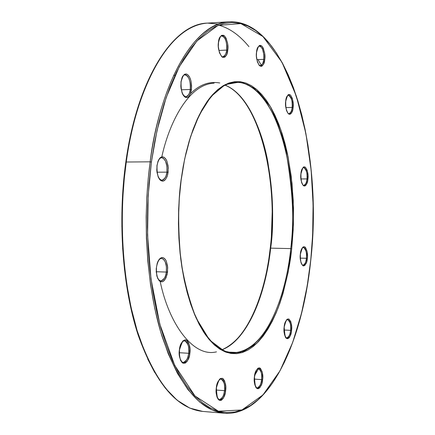 <?xml version="1.0" encoding="UTF-8"?>
<svg xmlns="http://www.w3.org/2000/svg" width="435" height="435" viewBox="0 0 435 435"><rect width="100%" height="100%" fill="white"/><g stroke="black" fill="none" stroke-linecap="round" stroke-linejoin="round"><path stroke-width="0.65" d="M287.617 319.556C290.314 321.933 291.314 325.532 290.613 330.35L291.559 330.513C292.244 326.043 291.368 322.21 288.943 319.018C286.072 319.638 284.479 322.313 284.153 327.033C283.462 331.59 284.349 335.439 286.817 338.582C289.677 337.859 291.26 335.167 291.559 330.513L290.613 330.35C290.406 334.14 289.112 336.668 286.736 337.951C285.561 339.229 284.718 335.608 284.207 327.082L284.849 323.406L286.703 319.665L287.443 319.072L288.943 319.018L290.808 321.655L291.684 326.663L291.281 332.378L289.743 336.902L289.052 337.864L287.562 338.724L286.11 338.066L285.469 337.19L284.49 334.504L284.028 330.937L284.207 327.082C287.024 315.913 287.774 320.6 287.617 319.556C289.987 320.475 290.988 324.07 290.613 330.35L284.06 330.007L290.613 330.35C289.955 335.135 288.661 337.663 286.736 337.951M303.739 167.524C306.588 170.058 307.675 173.859 306.996 178.932L307.909 179.128C308.556 174.941 307.735 170.966 305.441 167.203C302.733 167.045 301.221 169.231 300.911 173.761C300.259 178.024 301.096 182.02 303.423 185.75C306.126 185.805 307.621 183.597 307.909 179.128L306.996 178.932C306.822 182.162 305.745 184.315 303.755 185.397C304.31 186.06 300.58 185.495 300.96 173.837L301.569 170.4L303.325 167.236L304.027 166.855L305.441 167.203L307.202 170.27L308.029 175.397L307.648 180.873L306.191 184.886L304.843 186.044L303.423 185.75L301.64 182.711L300.792 177.534L300.96 173.837C302.597 168.041 303.521 165.936 303.739 167.524C306.24 168.514 307.322 172.314 306.996 178.932L300.949 178.943L306.996 178.932C306.457 182.977 305.375 185.131 303.755 185.397M256.519 52.303L256.547 52.075C255.785 56.555 256.77 61.101 259.499 65.707C262.664 66.408 264.415 64.369 264.741 59.59L263.74 59.345C263.561 62.482 262.435 64.576 260.347 65.625L258.852 64.978M214.102 83.194C187.904 84.145 168.562 124.584 161.63 157.704L163.364 158.28L165.545 161.135L166.964 166.551L166.909 172.151L168.106 172.396L168.127 166.04L166.822 160.928L165.626 158.77L164.136 157.318L162.516 156.796L160.95 157.209L158.541 160.026L156.948 165.501L156.926 171.966L158.269 177.127L159.493 179.274L161.004 180.688L162.63 181.156L164.185 180.688L165.517 179.486L167.306 175.979L168.106 172.396L166.909 172.151C166.654 176.197 164.957 178.899 161.809 180.253C158.335 179.263 156.752 174.386 157.051 165.632L157.987 161.271L159.727 158.231L160.771 157.318L161.885 156.85L164.136 157.318L166.137 159.553L166.948 161.227L168.274 167.703L167.698 174.593L167.094 176.583L165.398 179.633L163.261 181.074L161.004 180.688L159.939 179.802L158.144 176.827L156.774 170.275L157.051 165.632C158.068 160.455 159.596 157.813 161.641 157.704C165.648 158.96 167.404 163.772 166.909 172.151L157.078 172.195L166.909 172.151C166.078 177.219 164.381 179.921 161.809 180.253M184.56 340.67C188.268 343.471 189.644 347.679 188.681 353.296L189.829 353.481C190.775 348.163 189.54 343.672 186.131 340.007C182.107 340.871 179.867 344.107 179.421 349.724C178.464 355.161 179.72 359.68 183.2 363.274C187.213 362.263 189.421 359 189.829 353.481L188.681 353.296C188.388 357.896 186.539 360.958 183.135 362.48C180.384 361.681 179.176 357.45 179.514 349.783L180.394 345.39L181.134 343.547L182.988 340.871L185.087 339.844L186.131 340.007L187.11 340.61L188.752 343.041L189.992 348.924L189.448 355.699L187.3 361.132L185.305 363.073L183.2 363.274L182.205 362.698L180.53 360.3L179.253 354.356L179.514 349.783C184.108 335.309 184.228 342.552 184.56 340.67C187.822 341.769 189.198 345.977 188.681 353.296L179.318 352.709L188.681 353.296C187.741 359.103 185.892 362.165 183.135 362.48M220.991 378.972C224.199 381.555 225.379 385.448 224.531 390.663L225.602 390.826C226.45 385.753 225.352 381.582 222.307 378.309C218.718 379.342 216.717 382.523 216.315 387.841C215.456 393.022 216.576 397.215 219.675 400.423C223.258 399.259 225.238 396.057 225.602 390.826L224.531 390.663C224.253 395.138 222.557 398.123 219.441 399.618C217.799 400.613 216.782 396.698 216.396 387.884L217.185 383.697L219.506 379.293L220.431 378.542L222.307 378.309L223.182 378.825L224.645 381.027L225.749 386.514L225.259 392.941L223.34 398.183L221.556 400.118L220.61 400.483L218.789 399.934L217.299 397.753L216.755 396.149L216.162 392.218L216.396 387.884C219.871 375.106 221.176 379.967 220.991 378.972C223.818 379.978 224.998 383.877 224.531 390.663L216.228 390.032L224.531 390.663C223.65 396.323 221.959 399.308 219.441 399.618M150.173 161.82L148.226 178.557L146.834 196.957L146.171 216.983L146.432 238.5L147.824 261.256L150.553 284.827L154.8 308.627L160.689 331.91L168.253 353.791L177.42 373.339L187.985 389.657L199.638 402.011L211.959 409.928L224.514 413.25C199.708 410.694 178.888 385.073 162.054 336.385C146.889 288.302 142.082 221.149 150.173 161.82L126.27 162.016C118.005 220.811 122.958 287.35 138.526 335.042C155.806 383.338 177.181 408.797 202.65 411.412L189.758 408.084L177.105 400.195L165.142 387.911L154.3 371.707L144.888 352.306L137.123 330.605L131.076 307.518L126.715 283.919L123.904 260.56L122.469 238.01L122.191 216.679L122.866 196.837L124.285 178.606L126.27 162.016L150.173 161.82C161.336 77.359 196.74 22.103 229.332 21.804C242.882 21.353 255.356 27.563 266.758 40.433C255.095 27.438 242.621 21.228 229.332 21.804C184.282 25.121 156.198 107.701 150.173 161.82L151.402 162.076L150.173 161.82M310.666 260.619L307.235 285.724L301.488 313.396L292.663 342.476L279.988 370.832L262.99 394.909L241.958 409.966L218.392 411.211L194.956 395.942L174.696 365.313L159.819 324.189L151.005 278.917L147.574 234.933L148.172 195.549L151.402 162.076L149.053 183.331L147.715 205.064L147.421 226.967L148.172 248.744L149.95 270.075L152.723 290.678L156.442 310.275L161.037 328.615L166.436 345.477L172.537 360.68L179.253 374.078L186.474 385.551L194.102 395.029L202.03 402.467L210.159 407.856L218.392 411.211L226.635 412.576L234.808 412.021L242.828 409.618L250.625 405.463L258.145 399.662L265.323 392.326L272.114 383.572L278.476 373.518L284.381 362.284L289.786 349.99L294.669 336.761L299.019 322.705L302.803 307.942L306.017 292.581L308.643 276.736L310.677 260.516L312.112 244.019L312.944 227.358L313.162 210.638L312.776 193.956L311.775 177.42L310.171 161.135L307.964 145.214L305.158 129.755L301.765 114.867L297.796 100.675L293.266 87.283L288.188 74.815L282.592 63.385L276.497 53.119L269.945 44.136L262.968 36.551L255.617 30.488L247.934 26.062L239.989 23.376L231.839 22.522L223.568 23.593L215.26 26.644L206.995 31.733L198.877 38.873L191.003 48.057L183.478 59.252L176.409 72.389L169.906 87.353L164.06 103.998L158.976 122.153L154.73 141.592L151.402 162.076L157.019 130.484L166.11 97.75L179.345 66.588L196.892 40.961L218.006 25.415L240.865 23.582L262.968 36.551L281.951 62.205L296.36 96.157L305.908 133.545L311.172 170.476L313.091 204.548L312.656 234.639L310.726 260.57C323.683 150.461 288.318 19.526 229.332 21.804L207.43 23.104C173.957 23.474 137.677 78.322 126.27 162.016C132.425 108.397 161.167 26.502 207.43 23.104L218.549 24.088L207.43 23.104C173.358 23.637 137.232 78.637 125.807 162.146L125.922 162.282M180.993 180.585L181.02 180.378C178.018 201.72 177.92 227.858 180.721 258.798C183.749 279.689 188.877 299.416 196.093 317.974L209.545 339.98L225.439 351.991L241.795 352.682L256.721 343.405C265.47 333.292 272.663 321.329 278.302 307.518C285.458 286.301 289.928 266.726 291.706 248.787L290.759 248.602C287.932 282.032 270.793 351.801 232.475 352.845C222.704 352.241 213.476 345.874 204.787 333.737M184.978 74.864C189.529 74.831 191.204 86.266 190.247 89.485L191.395 89.746L191.59 85.951L190.981 81.035L190.204 78.49L189.089 76.261L187.697 74.679L186.185 73.983L184.723 74.2L182.472 76.642L180.987 81.764L180.965 88.017L182.216 93.172L183.358 95.395L184.766 96.94L186.283 97.587L187.735 97.315L188.98 96.309L190.65 93.123L191.395 89.746L190.247 89.485C190.024 93.106 188.556 95.531 185.843 96.749C182.439 95.727 180.851 90.779 181.08 81.91L181.96 77.789L182.7 76.234L184.554 74.282L186.658 74.097L187.697 74.679L189.562 77.077L190.916 80.774L191.579 87.517L190.454 93.683L188.866 96.434L187.904 97.228L185.81 97.489L184.766 96.94L182.869 94.585L182.096 92.867L180.819 86.364L181.08 81.91C183.662 72.264 184.864 75.657 184.978 74.864C188.926 76.141 190.682 81.019 190.247 89.485L181.357 89.795L190.247 89.485C189.54 93.998 188.072 96.418 185.843 96.749M161.543 258.401L163.179 258.999L165.169 261.696L166.42 266.726L166.339 272.065L167.535 272.283L167.557 265.937L166.252 261.033L165.055 259.059L163.565 257.83L161.945 257.542L160.379 258.183L159.031 259.548L157.204 263.311L156.203 268.906L156.845 276.029L158.927 280.401L160.433 281.592L162.059 281.82L163.614 281.124L165.985 277.921L167.535 272.283L166.339 272.065C166.056 276.497 164.202 279.449 160.771 280.923C157.568 280.015 156.138 275.42 156.486 267.133L157.421 262.675L158.215 260.859L160.2 258.319L162.451 257.525L163.565 257.83L165.566 259.76L166.377 261.315L167.703 267.574L167.127 274.534L164.827 279.89L162.69 281.646L160.433 281.592L159.368 280.869L157.573 278.161L156.203 271.832L156.486 267.139C157.611 261.413 159.297 258.504 161.543 258.401C165.267 259.586 166.866 264.143 166.339 272.065L156.312 271.734L166.339 272.065C165.414 277.644 163.555 280.597 160.771 280.923M221.834 35.964C225.944 35.866 227.559 47.056 226.668 50.085L227.744 50.346C228.592 45.691 227.494 40.868 224.449 35.882C220.86 34.947 218.865 37.051 218.462 42.206C217.603 46.964 218.723 51.819 221.817 56.767C225.401 57.567 227.38 55.43 227.744 50.346L226.668 50.085C226.472 53.385 225.21 55.593 222.878 56.708C222.671 58.698 217.114 51.422 218.539 42.347L219.327 38.503L219.99 37.073L221.649 35.333L223.525 35.273L224.449 35.882L226.118 38.253L227.695 43.902L227.913 48.241L226.901 54.011L225.482 56.528L224.618 57.219L222.753 57.344L221.817 56.767L219.441 52.765L218.31 46.545L218.539 42.353C220.958 33.223 221.741 36.85 221.834 35.964C225.433 37.214 227.048 41.923 226.668 50.085L218.908 50.465L226.668 50.085C226.059 54.185 224.797 56.392 222.878 56.708M288.497 95.205C291.657 97.929 292.88 102.002 292.157 107.418L293.103 107.635C293.788 103.41 292.913 99.202 290.488 95.004C287.622 94.477 286.029 96.521 285.703 101.148C285.012 105.46 285.898 109.696 288.361 113.856C291.222 114.274 292.804 112.203 293.103 107.635L292.157 107.418C291.988 110.533 290.923 112.616 288.943 113.655C289.509 114.579 285.273 113.165 285.757 101.246L286.399 97.772L288.253 94.754L288.992 94.455L290.488 95.004L292.353 98.413L293.228 103.807L292.831 109.402L291.287 113.339L289.862 114.351L288.361 113.856L286.475 110.479L285.572 105.025L285.757 101.252C287.231 95.896 288.144 93.884 288.497 95.205C291.265 96.282 292.489 100.354 292.157 107.418L285.882 107.592L292.157 107.418C291.635 111.306 290.564 113.383 288.943 113.655M300.335 254.241L300.351 254.127C299.693 258.482 300.531 262.343 302.863 265.72C305.566 265.377 307.061 262.952 307.349 258.455L306.43 258.281C306.251 261.739 305.093 264.056 302.967 265.219C303.445 265.752 299.998 265.415 300.4 254.187C302.026 248.325 303.026 246.047 303.402 247.363C305.767 248.298 306.778 251.936 306.43 258.281L300.291 258.118L306.43 258.281C305.849 262.637 304.696 264.948 302.967 265.219M258.45 368.554C261.321 370.984 262.37 374.671 261.614 379.608L262.615 379.766C263.365 375.008 262.397 371.066 259.706 367.939C256.536 368.853 254.769 371.811 254.41 376.802C253.648 381.658 254.633 385.617 257.368 388.683C260.538 387.656 262.283 384.681 262.615 379.766L261.614 379.608C261.37 383.768 259.885 386.546 257.156 387.949C255.736 388.879 254.839 385.182 254.475 376.84L255.769 371.267L258.053 368.13L259.706 367.939L260.483 368.44L262.245 372.045L262.762 377.727L261.865 383.599L259.842 387.721L258.194 388.76L256.585 388.21L255.878 387.351L254.79 384.622L254.274 380.913L254.475 376.846C257.618 364.753 258.64 369.581 258.45 368.554C260.973 369.494 262.028 373.181 261.614 379.608L254.323 379.092L261.614 379.608C260.842 384.866 259.358 387.65 257.156 387.949M254.6 375.454L259.14 367.825M260.13 368.157L259.608 369.092M207.658 100.811L207.658 100.806C215.896 89.387 225.276 83.248 235.803 82.389C274.425 80.497 300.351 170.661 290.759 248.602L270.668 248.14C265.236 297.85 246.145 340.888 221.926 349.783C254.605 335.26 267.487 278.759 270.668 248.14L270.227 248.222L268.716 259.934L266.698 271.271M216.467 351.855C193.379 357.744 168.91 324.01 160.189 281.467M259.516 46.143C262.675 47.317 264.083 51.716 263.74 59.345L256.895 59.649L263.74 59.345C263.191 63.244 262.06 65.337 260.347 65.625C260.396 67.55 255.323 60.895 256.606 52.195C258.972 43.168 259.434 47.138 259.516 46.143L260.842 46.627L262.588 49.247L263.762 54.283L263.74 59.345L264.741 59.59L263.42 64.402L261.973 66.093L261.158 66.365L259.499 65.707L257.406 61.977L256.411 56.148L256.547 52.075L257.313 48.579L257.901 47.23L259.363 45.572L260.184 45.322L261.843 46.039L263.311 48.241L264.703 53.532L264.741 59.59C265.497 55.196 264.529 50.683 261.843 46.039C258.667 45.218 256.906 47.23 256.547 52.075L256.606 52.2M270.282 248.287L270.668 248.14C279.199 178.562 259.26 98.419 225.183 85.189C246.139 93.596 261.984 128.771 267.965 162.598C273.088 197.49 273.99 225.999 270.668 248.14L290.759 248.602C284.8 306.452 260.56 354.808 232.475 352.845L225.634 351.415L218.832 347.94L212.166 342.367L205.777 334.716L199.79 325.043L194.336 313.466L189.54 300.15L185.506 285.311L182.325 269.2L180.079 252.099L178.812 234.334L178.562 216.244L179.334 198.181L181.112 180.492C188.453 121.718 213.161 81.998 235.803 82.389C258.412 81.182 278.688 115.743 286.36 153.343C293.021 192.297 294.49 224.052 290.759 248.602L291.706 248.787L288.215 271.951L283.006 293.516L279.787 303.483L276.181 312.792L272.218 321.351L267.906 329.077L263.289 335.891L258.395 341.714L253.252 346.467L247.912 350.083L242.409 352.491L236.792 353.644L231.115 353.486L225.439 351.991L219.811 349.131L214.303 344.901L208.969 339.305L203.879 332.378L199.094 324.162L194.679 314.722L190.688 304.147L187.186 292.537L184.212 280.02L181.825 266.737L180.046 252.844L178.916 238.51L178.442 223.911L178.638 209.235L179.503 194.662L181.02 180.378L183.168 166.561L185.914 153.376L189.22 140.978L193.031 129.505L197.3 119.087L201.965 109.816L206.968 101.785L212.236 95.047L217.717 89.653L223.334 85.624L229.027 82.971L234.742 81.682L240.419 81.731L245.992 83.08L251.43 85.684L256.672 89.49L261.68 94.422L266.421 100.409L270.853 107.385L274.947 115.259L278.688 123.953L282.043 133.376L284.996 143.447L287.53 154.077L291.292 176.67L293.261 200.448L293.397 224.721L291.706 248.787L293.185 230.006L293.5 208.142L292.043 183.429L288.09 156.796L280.977 130.185L270.385 106.575L256.672 89.49L241.033 81.813L225.21 84.597L210.91 96.597L199.235 115.009L190.552 136.682L184.647 159.036L181.112 180.498M303.402 247.363C306.093 249.777 307.105 253.415 306.43 258.281L307.349 258.455C307.996 254.181 307.17 250.337 304.875 246.922C302.167 247.167 300.656 249.57 300.351 254.127L301.009 250.68L302.102 248.102L303.461 246.786L304.875 246.922L305.539 247.537L307.039 251.218L307.474 256.59L306.702 261.87L304.973 265.301L303.565 265.948L302.863 265.72L301.074 262.952L300.226 257.917L300.4 254.192M122.153 204.858L121.86 226.553M122.637 248.119L124.475 269.249L127.33 289.661L131.158 309.073L135.889 327.25L141.435 343.965M147.715 359.044L154.615 372.333M158.818 60.394L151.565 73.423L144.888 88.256M272.174 212.351L271.38 236.417M264.235 282.212L261.337 292.668L258.026 302.548L254.317 311.775M190.443 93.704C199.48 84.684 209.257 81.106 219.773 82.982M291.058 247.085L291.488 241.104M261.821 66.174L258.037 59.6M248.945 46.665C239.669 35.289 229.582 28.112 218.691 25.143M125.807 162.152C117.553 220.839 122.501 287.225 138.08 334.863C155.3 383.132 176.822 408.65 202.65 411.412L224.514 413.25C267.982 416.474 302.428 343.389 310.726 260.57M221.861 349.751C245.634 340.92 264.839 297.893 270.227 248.222C278.84 178.66 258.689 98.375 225.118 85.222M175.049 75.266L173.647 75.32M232.475 352.845L226.869 352.497"/></g></svg>

